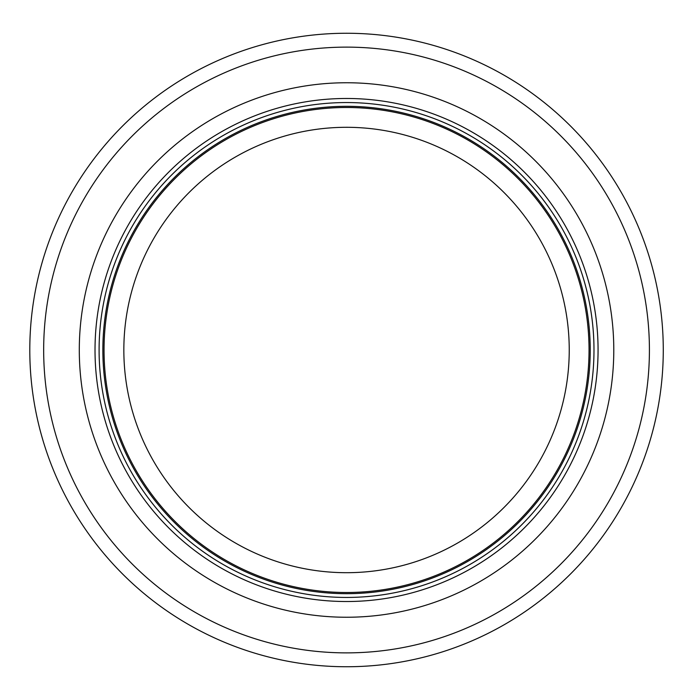 <?xml version="1.0" encoding="UTF-8"?>
<svg xmlns="http://www.w3.org/2000/svg" width="700" height="700" viewBox="0 0 700 700"><rect width="100%" height="100%" fill="white"/><g stroke="black" fill="none" stroke-linecap="round" stroke-linejoin="round"><path stroke-width="1.05" d="M589.041 350A242.498 242.498 0 0 0 225.286 139.991A242.498 242.498 0 0 0 225.286 560.009A242.498 242.498 0 0 0 589.041 350A242.498 242.498 0 0 0 225.286 139.991A242.498 242.498 0 0 0 225.286 560.009A242.498 242.498 0 0 0 589.041 350A242.498 242.498 0 0 0 225.286 139.991A242.498 242.498 0 0 0 225.286 560.009A242.498 242.498 0 0 0 589.041 350M593.985 350A247.45 247.45 0 0 0 222.819 135.704A247.45 247.45 0 0 0 222.819 564.296A247.45 247.45 0 0 0 593.985 350M613.786 350A267.243 267.243 0 0 0 212.914 118.562A267.243 267.243 0 0 0 212.914 581.438A267.243 267.243 0 0 0 613.786 350M663.276 350A316.733 316.733 0 0 0 188.169 75.696A316.733 316.733 0 0 0 188.169 624.304A316.733 316.733 0 0 0 663.276 350M569.24 350A222.705 222.705 0 0 1 235.191 542.867A222.705 222.705 0 0 1 235.191 157.133A222.705 222.705 0 0 1 569.24 350M590.231 350A243.696 243.696 0 0 0 224.691 138.959A243.696 243.696 0 0 0 224.691 561.041A243.696 243.696 0 0 0 590.231 350M598.062 350A251.519 251.519 0 0 0 220.78 132.178A251.519 251.519 0 0 0 220.78 567.822A251.519 251.519 0 0 0 598.062 350M649.416 350A302.881 302.881 0 0 0 195.099 87.701A302.881 302.881 0 0 0 195.099 612.299A302.881 302.881 0 0 0 649.416 350"/></g></svg>
